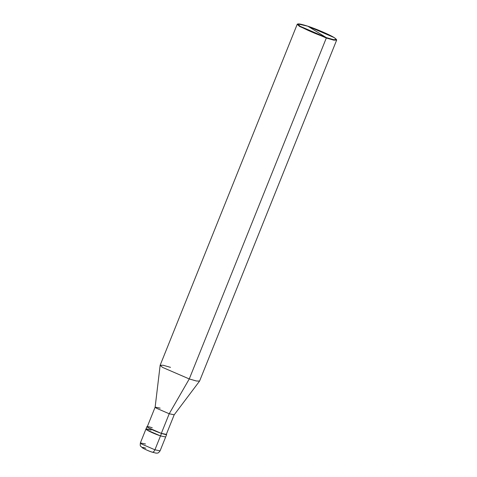 <?xml version="1.0" encoding="UTF-8"?>
<svg xmlns="http://www.w3.org/2000/svg" width="477" height="477" viewBox="0 0 477 477"><rect width="100%" height="100%" fill="white"/><g stroke="black" fill="none" stroke-linecap="round" stroke-linejoin="round"><path stroke-width="0.72" d="M145.777 448.237C138.151 445.649 144.758 449.728 152.044 452.101L156.104 453.15C157.833 452.906 157.982 453.734 160.081 450.86L154.924 449.799C154.029 451.707 153.069 452.476 152.044 452.101C153.069 452.476 154.029 451.707 154.924 449.799L141.55 444.015L140.369 442.936L141.55 444.015L154.924 449.799L160.081 450.86L165.662 436.974L160.505 435.912L154.924 449.799L160.505 435.912C154.971 433.987 150.517 432.061 147.131 430.129C144.853 428.561 146.177 428.561 151.114 430.111L145.95 429.05L147.131 430.129L160.505 435.912L165.662 436.974L166.646 434.523L166.425 434.13L165.698 434.601L161.488 433.462L160.505 435.912L147.131 430.129L145.95 429.05L146.94 426.599L148.12 427.678L161.488 433.462L148.12 427.678L147.369 426.474L146.94 426.599M145.527 444.004L140.369 442.936C140.149 445.119 140.25 446.216 140.661 446.228L142.79 448.118C146.254 449.948 149.402 451.308 152.241 452.19M297.696 24.059L297.213 24.297L299.58 26.45L326.316 38.017L326.292 37.594L333.846 39.716L336.416 39.436L334.115 37.564L307.82 26.193L326.292 37.594C318.266 35.042 303.807 28.787 299.997 26.217C295.513 23.14 298.119 23.134 307.82 26.193C315.846 28.745 330.311 35 334.115 37.564C338.598 40.64 335.993 40.652 326.292 37.594L307.82 26.193L297.863 23.939L299.997 26.217L326.292 37.594L326.316 38.017L189.268 378.947L169.216 413.756L161.333 433.36L166.646 434.523M151.114 430.111C146.177 428.561 144.853 428.561 147.131 430.129C150.517 432.061 154.971 433.987 160.505 435.912L161.488 433.462L148.407 427.774L147.268 426.73L155.15 407.125L156.289 408.169L169.216 413.756L156.289 408.169L155.138 407.155L160.147 365.287L162.526 367.379L189.268 378.947L162.526 367.379L160.159 365.227L297.213 24.297M152.252 427.762C147.482 426.253 146.2 426.259 148.407 427.774C151.68 429.64 155.985 431.506 161.333 433.36L169.216 413.756L174.2 414.787L166.318 434.392L161.333 433.36M160.135 408.151L155.15 407.125M170.48 367.35L163.188 365.269L160.147 365.287M336.416 39.436L336.613 39.889L334.001 40.175L326.316 38.017L333.459 40.068L336.637 40.146L199.583 381.069L196.411 380.998L189.268 378.947L196.262 380.962L199.553 381.123L174.188 414.811L169.216 413.756L189.268 378.947L326.316 38.017L299.58 26.45L297.404 24.13L297.863 23.939M336.637 40.146L336.452 39.639M140.369 442.936L145.95 429.05"/></g></svg>

